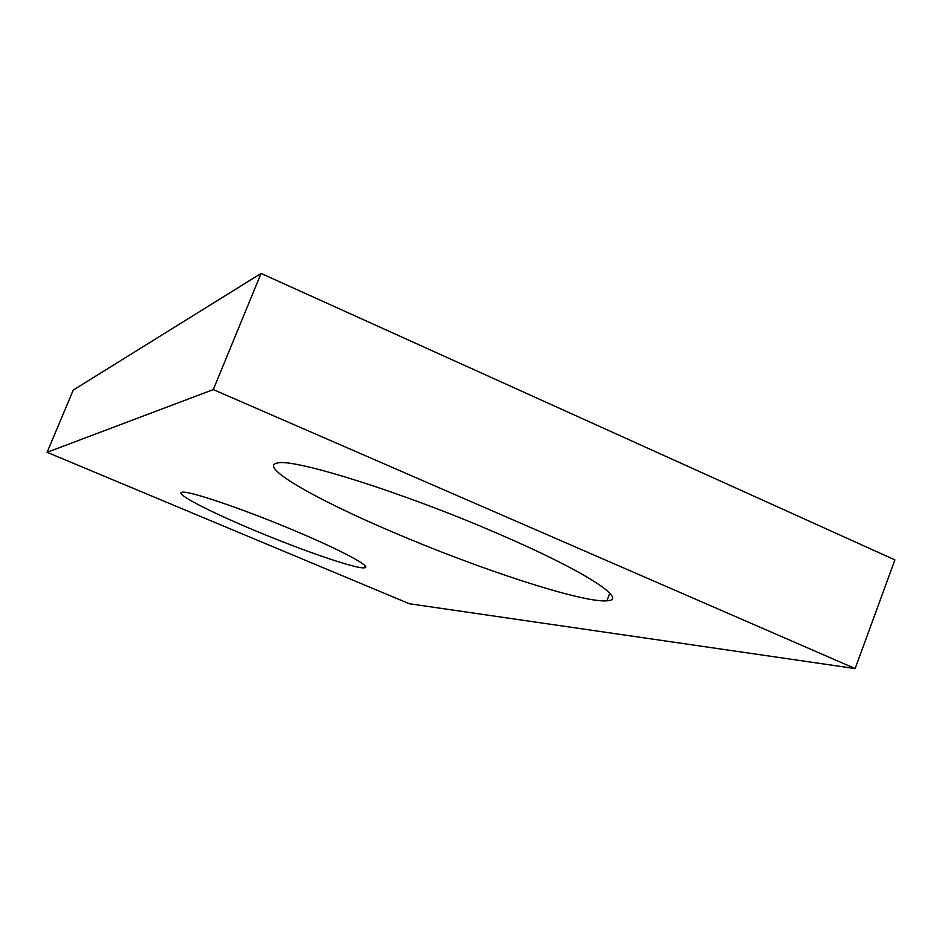 <?xml version="1.0" encoding="UTF-8"?>
<svg xmlns="http://www.w3.org/2000/svg" width="942" height="942" viewBox="0 0 942 942"><rect width="100%" height="100%" fill="white"/><g stroke="black" fill="none" stroke-linecap="round" stroke-linejoin="round"><path stroke-width="1.41" d="M855.148 668.561L894.9 559.889L261.075 273.439L213.281 389.588L855.148 668.561L409.358 603.751L47.1 452.313L213.281 389.588M294.858 530.782C342.311 550.705 373.15 567.437 364.33 567.802C356.17 569.074 302.3 550.517 253.834 530.111C208.853 511.341 174.07 493.314 182.041 492.266C188.011 490.264 243.401 508.998 294.858 530.782M499.119 534.138C584.605 570.899 629.338 600.195 606.872 600.819C582.486 603.033 478.736 568.968 393.52 532.407C316.006 499.566 257.778 466.361 277.36 463.052C292.927 457.906 403.718 492.584 499.119 534.138M47.1 452.313L73.24 390.082L261.075 273.439M606.872 600.819L609.804 593.154M364.33 567.802L365.096 565.871"/></g></svg>
